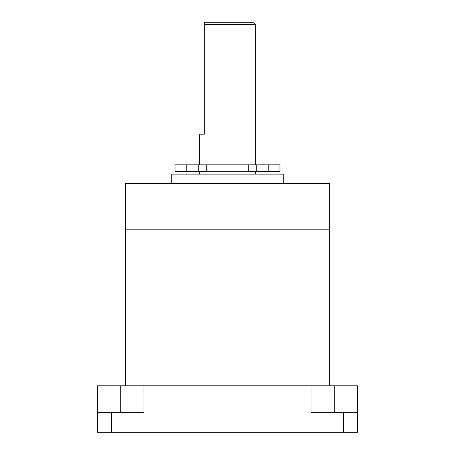 <?xml version="1.0" encoding="UTF-8"?>
<svg xmlns="http://www.w3.org/2000/svg" width="455" height="455" viewBox="0 0 455 455"><rect width="100%" height="100%" fill="white"/><g stroke="black" fill="none" stroke-linecap="round" stroke-linejoin="round"><path stroke-width="0.68" d="M125.358 385.823L125.358 229.82L329.642 229.82L329.642 183.393L125.358 183.393L125.358 229.82L329.642 229.82L329.642 385.823M204.284 24.61L204.284 134.179L199.643 134.179L199.643 164.824L255.357 164.824L255.357 24.61L204.284 24.61L204.284 22.75L253.498 22.75L255.357 24.61M283.215 183.393L283.215 174.106L171.785 174.106L171.785 183.393M255.357 174.106L255.357 171.694L199.643 171.694L199.643 174.106M250.716 171.694L250.716 171.319M186.772 164.824L175.038 164.824L175.038 171.319L206.223 171.319L206.223 164.824L186.772 164.824L186.772 171.319M279.962 164.824L248.777 164.824L248.777 171.319L279.962 171.319L279.962 164.824M334.288 412.748L334.288 385.823L120.712 385.823L120.712 412.748M334.288 385.823L357.499 385.823L357.499 412.748L311.072 412.748L311.072 385.823M143.928 385.823L143.928 412.748L97.501 412.748L97.501 385.823L120.712 385.823M343.571 412.748L343.571 432.25L357.499 432.25L357.499 412.748M97.501 412.748L97.501 432.25L111.429 432.25L111.429 412.748M343.571 432.25L111.429 432.25M268.228 171.319L268.228 164.824M256.239 171.319L256.239 164.824M198.761 171.319L198.761 164.824M204.284 171.694L204.284 171.319"/></g></svg>

